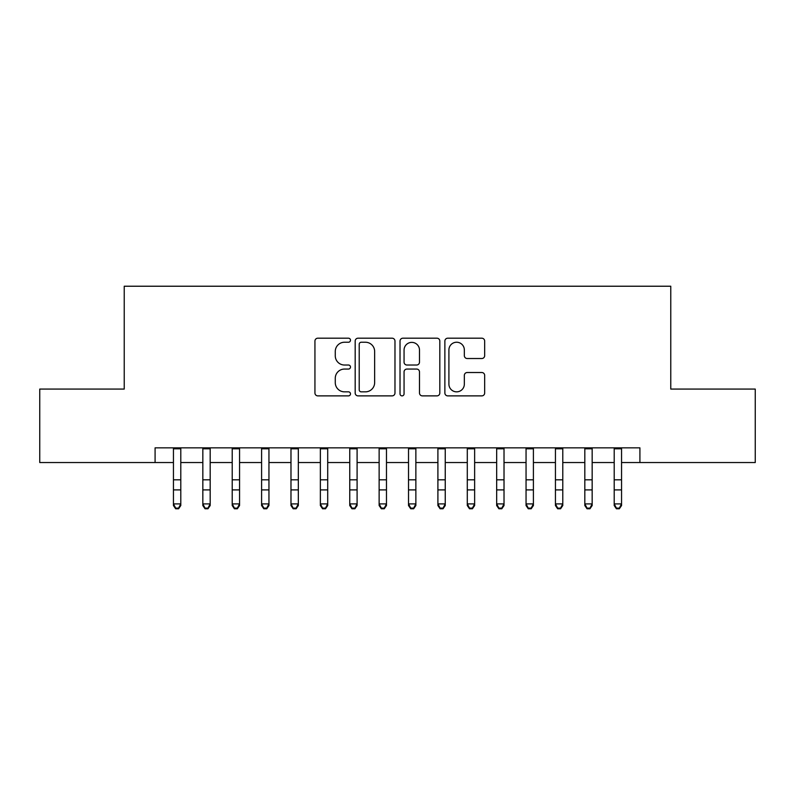 <?xml version="1.0" encoding="UTF-8"?>
<svg xmlns="http://www.w3.org/2000/svg" width="795" height="795" viewBox="0 0 795 795"><rect width="100%" height="100%" fill="white"/><g stroke="black" fill="none" stroke-linecap="round" stroke-linejoin="round"><path stroke-width="1.19" d="M350.486 340.21A2.017 2.017 0 0 0 348.468 338.193L317.821 338.193A2.882 2.882 0 0 0 314.939 341.085L314.939 392.998A2.882 2.882 0 0 0 317.821 395.88L348.468 395.88A2.017 2.017 0 0 0 350.486 393.863A2.017 2.017 0 0 0 348.468 391.846L344.503 391.846A9.232 9.232 0 0 1 335.271 382.614L335.271 378.291A9.232 9.232 0 0 1 344.503 369.059L348.468 369.059A2.017 2.017 0 0 0 350.486 367.042A2.017 2.017 0 0 0 348.468 365.024L344.503 365.024A9.232 9.232 0 0 1 335.271 355.792L335.271 351.46A9.232 9.232 0 0 1 344.503 342.238L348.468 342.238A2.017 2.017 0 0 0 350.486 340.21M481.79 358.525A2.882 2.882 0 0 0 484.672 355.643L484.672 341.085A2.882 2.882 0 0 0 481.79 338.193L447.754 338.193A2.882 2.882 0 0 0 444.872 341.085L444.872 392.998A2.882 2.882 0 0 0 447.754 395.88L481.79 395.88A2.882 2.882 0 0 0 484.672 392.998L484.672 375.399A2.882 2.882 0 0 0 481.79 372.517L467.222 372.517A2.882 2.882 0 0 0 464.34 375.399L464.34 384.124A7.712 7.712 0 0 1 456.628 391.846A7.712 7.712 0 0 1 448.907 384.124L448.907 349.949A7.712 7.712 0 0 1 456.628 342.238A7.712 7.712 0 0 1 464.34 349.949L464.34 355.643A2.882 2.882 0 0 0 467.222 358.525L481.79 358.525M155.085 462.541L39.75 462.541L39.75 389.073L124.229 389.073L124.229 286.23L670.771 286.23L670.771 389.073L755.25 389.073L755.25 462.541L639.915 462.541L639.915 447.843L155.085 447.843L155.085 462.541L173.449 462.541M394.976 341.085A2.882 2.882 0 0 0 392.094 338.193L358.058 338.193A2.882 2.882 0 0 0 355.176 341.085L355.176 392.998A2.882 2.882 0 0 0 358.058 395.88L392.094 395.88A2.882 2.882 0 0 0 394.976 392.998L394.976 341.085M402.906 338.193L436.942 338.193A2.882 2.882 0 0 1 439.824 341.085L439.824 392.998A2.882 2.882 0 0 1 436.942 395.88L422.374 395.88A2.882 2.882 0 0 1 419.492 392.998L419.492 371.941A2.882 2.882 0 0 0 416.61 369.059L406.951 369.059A2.882 2.882 0 0 0 404.059 371.941L404.059 393.863A2.017 2.017 0 0 1 402.041 395.88A2.017 2.017 0 0 1 400.024 393.863L400.024 341.085A2.882 2.882 0 0 1 402.906 338.193M180.793 462.541L202.834 462.541M210.178 462.541L232.22 462.541M239.563 462.541L261.595 462.541M268.948 462.541L290.98 462.541M298.334 462.541L320.365 462.541M327.709 462.541L349.75 462.541M357.094 462.541L379.135 462.541M386.479 462.541L408.521 462.541M415.865 462.541L437.906 462.541M445.25 462.541L467.291 462.541M474.635 462.541L496.666 462.541M504.02 462.541L526.052 462.541M533.405 462.541L555.437 462.541M562.781 462.541L584.822 462.541M592.166 462.541L614.207 462.541M621.551 462.541L639.915 462.541M361.228 342.238A2.017 2.017 0 0 0 359.211 344.255L359.211 389.828A2.017 2.017 0 0 0 361.228 391.846L365.412 391.846A9.232 9.232 0 0 0 374.644 382.614L374.644 351.46A9.232 9.232 0 0 0 365.412 342.238L361.228 342.238M419.492 350.098A7.712 7.712 0 0 0 411.78 342.377A7.712 7.712 0 0 0 404.059 350.098L404.059 362.132A2.882 2.882 0 0 0 406.951 365.024L416.61 365.024A2.882 2.882 0 0 0 419.492 362.132L419.492 350.098M180.793 447.843L180.793 505.531L178.587 508.77L178.587 508.114L175.655 508.114L175.655 508.77L178.587 508.77M173.449 447.843L173.449 503.901L180.793 503.901L178.587 508.114M175.655 508.77L173.449 505.531L173.449 503.901L175.655 508.114M210.178 447.843L210.178 505.531L207.972 508.77L207.972 508.114L205.03 508.114L205.03 508.77L207.972 508.77M202.834 447.843L202.834 503.901L210.178 503.901L207.972 508.114M205.03 508.77L202.834 505.531L202.834 503.901L205.03 508.114M239.563 447.843L239.563 505.531L237.357 508.77L237.357 508.114L234.416 508.114L234.416 508.77L237.357 508.77M232.22 447.843L232.22 503.901L239.563 503.901L237.357 508.114M234.416 508.77L232.22 505.531L232.22 503.901L234.416 508.114M268.948 447.843L268.948 505.531L266.742 508.77L266.742 508.114L263.801 508.114L263.801 508.77L266.742 508.77M261.595 447.843L261.595 503.901L268.948 503.901L266.742 508.114M263.801 508.77L261.595 505.531L261.595 503.901L263.801 508.114M298.334 447.843L298.334 505.531L296.128 508.77L296.128 508.114L293.186 508.114L293.186 508.77L296.128 508.77M290.98 447.843L290.98 503.901L298.334 503.901L296.128 508.114M293.186 508.77L290.98 505.531L290.98 503.901L293.186 508.114M327.709 447.843L327.709 505.531L325.513 508.77L325.513 508.114L322.571 508.114L322.571 508.77L325.513 508.77M320.365 447.843L320.365 503.901L327.709 503.901L325.513 508.114M322.571 508.77L320.365 505.531L320.365 503.901L322.571 508.114M357.094 447.843L357.094 505.531L354.898 508.77L354.898 508.114L351.956 508.114L351.956 508.77L354.898 508.77M349.75 447.843L349.75 503.901L357.094 503.901L354.898 508.114M351.956 508.77L349.75 505.531L349.75 503.901L351.956 508.114M386.479 447.843L386.479 505.531L384.273 508.77L384.273 508.114L381.342 508.114L381.342 508.77L384.273 508.77M379.135 447.843L379.135 503.901L386.479 503.901L384.273 508.114M381.342 508.77L379.135 505.531L379.135 503.901L381.342 508.114M415.865 447.843L415.865 505.531L413.658 508.77L413.658 508.114L410.727 508.114L410.727 508.77L413.658 508.77M408.521 447.843L408.521 503.901L415.865 503.901L413.658 508.114M410.727 508.77L408.521 505.531L408.521 503.901L410.727 508.114M445.25 447.843L445.25 505.531L443.044 508.77L443.044 508.114L440.102 508.114L440.102 508.77L443.044 508.77M437.906 447.843L437.906 503.901L445.25 503.901L443.044 508.114M440.102 508.77L437.906 505.531L437.906 503.901L440.102 508.114M474.635 447.843L474.635 505.531L472.429 508.77L472.429 508.114L469.487 508.114L469.487 508.77L472.429 508.77M467.291 447.843L467.291 503.901L474.635 503.901L472.429 508.114M469.487 508.77L467.291 505.531L467.291 503.901L469.487 508.114M504.02 447.843L504.02 505.531L501.814 508.77L501.814 508.114L498.872 508.114L498.872 508.77L501.814 508.77M496.666 447.843L496.666 503.901L504.02 503.901L501.814 508.114M498.872 508.77L496.666 505.531L496.666 503.901L498.872 508.114M533.405 447.843L533.405 505.531L531.199 508.77L531.199 508.114L528.258 508.114L528.258 508.77L531.199 508.77M526.052 447.843L526.052 503.901L533.405 503.901L531.199 508.114M528.258 508.77L526.052 505.531L526.052 503.901L528.258 508.114M562.781 447.843L562.781 505.531L560.584 508.77L560.584 508.114L557.643 508.114L557.643 508.77L560.584 508.77M555.437 447.843L555.437 503.901L562.781 503.901L560.584 508.114M557.643 508.77L555.437 505.531L555.437 503.901L557.643 508.114M592.166 447.843L592.166 505.531L589.969 508.77L589.969 508.114L587.028 508.114L587.028 508.77L589.969 508.77M584.822 447.843L584.822 503.901L592.166 503.901L589.969 508.114M587.028 508.77L584.822 505.531L584.822 503.901L587.028 508.114M621.551 447.843L621.551 505.531L619.345 508.77L619.345 508.114L616.413 508.114L616.413 508.77L619.345 508.77M614.207 447.843L614.207 503.901L621.551 503.901L619.345 508.114M616.413 508.77L614.207 505.531L614.207 503.901L616.413 508.114M180.793 479.812L173.449 479.812M180.793 489.899L173.449 489.899M180.793 448.797L173.449 448.797M210.178 479.812L202.834 479.812M210.178 489.899L202.834 489.899M210.178 448.797L202.834 448.797M239.563 479.812L232.22 479.812M239.563 489.899L232.22 489.899M239.563 448.797L232.22 448.797M268.948 479.812L261.595 479.812M268.948 489.899L261.595 489.899M268.948 448.797L261.595 448.797M298.334 479.812L290.98 479.812M298.334 489.899L290.98 489.899M298.334 448.797L290.98 448.797M327.709 479.812L320.365 479.812M327.709 489.899L320.365 489.899M327.709 448.797L320.365 448.797M357.094 479.812L349.75 479.812M357.094 489.899L349.75 489.899M357.094 448.797L349.75 448.797M386.479 479.812L379.135 479.812M386.479 489.899L379.135 489.899M386.479 448.797L379.135 448.797M415.865 479.812L408.521 479.812M415.865 489.899L408.521 489.899M415.865 448.797L408.521 448.797M445.25 479.812L437.906 479.812M445.25 489.899L437.906 489.899M445.25 448.797L437.906 448.797M474.635 479.812L467.291 479.812M474.635 489.899L467.291 489.899M474.635 448.797L467.291 448.797M504.02 479.812L496.666 479.812M504.02 489.899L496.666 489.899M504.02 448.797L496.666 448.797M533.405 479.812L526.052 479.812M533.405 489.899L526.052 489.899M533.405 448.797L526.052 448.797M562.781 479.812L555.437 479.812M562.781 489.899L555.437 489.899M562.781 448.797L555.437 448.797M592.166 479.812L584.822 479.812M592.166 489.899L584.822 489.899M592.166 448.797L584.822 448.797M621.551 479.812L614.207 479.812M621.551 489.899L614.207 489.899M621.551 448.797L614.207 448.797"/></g></svg>
